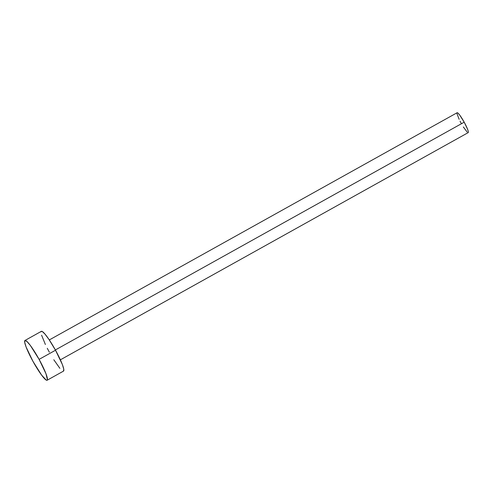 <?xml version="1.0" encoding="UTF-8"?>
<svg xmlns="http://www.w3.org/2000/svg" width="493" height="493" viewBox="0 0 493 493"><rect width="100%" height="100%" fill="white"/><g stroke="black" fill="none" stroke-linecap="round" stroke-linejoin="round"><path stroke-width="0.74" d="M60.38 359.822L468.196 132.623A11.382 1.584 -119.1 0 0 464.196 122.19L55.364 349.956L464.196 122.19A11.382 1.584 -119.1 0 0 457.122 112.737L49.3 339.942M39.107 359.372A22.764 3.168 60.9 0 1 47.112 380.245A22.764 3.168 60.9 0 1 32.957 361.344A22.764 3.168 60.9 0 1 24.958 340.472A22.764 3.168 60.9 0 1 39.107 359.372L55.518 350.233L39.107 359.372L45.985 373.749L47.42 379.702L47.032 380.276L46.219 380.085L41.634 375.142L32.957 361.344L26.086 346.973L24.699 342.333L25.038 340.441L27.053 341.581L30.437 345.575L39.107 359.372M47.112 380.245L63.523 371.1A22.764 3.168 -119.1 0 0 55.518 350.233A22.764 3.168 -119.1 0 0 41.363 331.333L24.958 340.472M49.368 352.205L47.279 348.298M45.393 344.508L41.591 335.203M41.061 331.875L41.449 331.296L42.256 331.487L45.011 334.106L48.893 339.332L55.518 350.233L62.395 364.604L63.782 369.245L63.437 371.137M59.875 368.326L53.811 359.748M461.121 123.176L460.08 121.223M459.131 119.324L456.993 113.667M456.968 113.008L457.566 112.817L458.17 113.291L459.858 115.288L464.196 122.19L467.635 129.376L468.325 131.693L468.153 132.642M467.148 132.075L463.34 126.947"/></g></svg>
